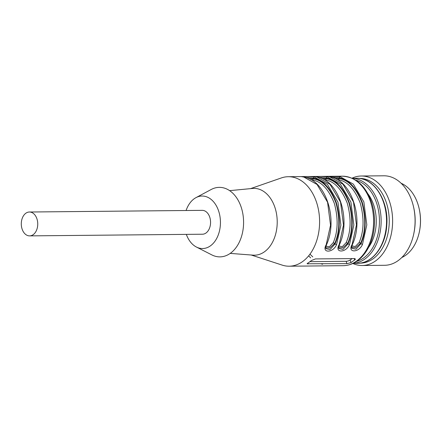 <?xml version="1.0" encoding="UTF-8"?>
<svg xmlns="http://www.w3.org/2000/svg" width="442" height="442" viewBox="0 0 442 442"><rect width="100%" height="100%" fill="white"/><g stroke="black" fill="none" stroke-linecap="round" stroke-linejoin="round"><path stroke-width="0.66" d="M22.1 229.039A11.934 8.227 89.5 0 1 29.399 212.011A11.934 8.227 89.5 0 1 37.747 223.867A11.934 8.227 89.5 0 1 29.631 235.879A11.934 8.227 89.5 0 1 22.1 229.039M367.998 193.916A36.692 25.304 89.5 0 1 373.761 205.193A36.692 25.304 89.5 0 1 368.512 247.476M359.329 178.419A42.36 29.211 89.5 0 1 388.435 211.16A42.36 29.211 89.5 0 1 372.7 259.078A42.36 29.211 89.5 0 1 360.142 263.134M352.014 178.198A44.747 30.857 89.5 0 1 361.329 176.01A44.747 30.857 89.5 0 1 391.8 210.823A44.747 30.857 89.5 0 1 375.142 261.222A44.747 30.857 89.5 0 1 362.191 265.504A44.747 30.857 89.5 0 1 352.832 263.493M361.329 176.01L383.8 175.794A44.747 30.857 89.5 0 1 413.48 206.602A44.747 30.857 89.5 0 1 413.745 233.917A44.747 30.857 89.5 0 1 384.656 265.288L362.191 265.504M401.093 183.248A38.78 26.747 89.5 0 1 419.088 208.37L419.171 208.734A37.587 25.923 89.5 0 1 419.392 231.68L419.314 232.044A38.78 26.747 89.5 0 1 401.8 257.509M419.088 208.37A38.78 26.747 89.5 0 1 419.314 232.044M413.48 206.602L413.651 207.331A42.36 29.211 89.5 0 1 413.9 233.188L413.745 233.917M29.631 235.879L202.447 234.221A11.934 8.227 -90.5 0 0 209.751 217.193A11.934 8.227 -90.5 0 0 202.221 210.353L29.399 212.011M186.325 234.376A26.255 18.105 -90.5 0 0 196.43 247.039A26.255 18.105 -90.5 0 0 215.862 239.884A26.255 18.105 -90.5 0 0 218.652 211.077A26.255 18.105 -90.5 0 0 195.955 197.651A26.255 18.105 -90.5 0 0 186.093 210.508M335.003 178.48L339.34 178.524L338.362 179.712L337.008 179.502M351.942 245.962L355.296 246.509L359.131 242.514C363.943 231.431 364.33 218.32 360.28 203.187C354.672 189.126 347.362 181.297 338.362 179.712M338.981 246.089L342.335 246.636L346.169 242.636C350.981 231.553 351.368 218.447 347.318 203.309C341.71 189.248 334.401 181.424 325.4 179.839L324.047 179.629M326.019 246.211L329.373 246.758L333.207 242.763C338.019 231.68 338.406 218.569 334.356 203.436C328.749 189.375 321.444 181.546 312.439 179.96L311.085 179.75M196.43 247.039L211.801 254.89A34.752 23.967 -90.5 0 0 237.52 245.415A34.752 23.967 -90.5 0 0 241.216 207.281A34.752 23.967 -90.5 0 0 211.171 189.507L195.955 197.651M351.915 248.349L356.02 249.183L360.915 243.763C366.059 232.183 366.506 218.398 362.258 202.414C356.318 187.59 348.605 179.408 339.124 177.877L339.34 178.524C348.6 180.154 356.119 188.204 361.887 202.668C366.048 218.237 365.656 231.718 360.705 243.117L359.131 242.514M331.235 177.12L339.124 177.877L340.097 176.69L327.146 176.341L329.726 176.789L342.97 184.22L353.495 201.994L356.451 224.972L352.114 244.481C347.108 253.062 358.998 252.951 362.484 244.382L360.915 243.763L360.705 243.117L355.711 247.669L351.705 247.421L351.86 248.2M338.986 248.559L343.047 249.404L347.953 243.89L347.743 243.244L342.804 247.78L338.765 247.686M325.4 179.839L326.378 178.651C335.638 180.281 343.158 188.331 348.926 202.795C353.086 218.359 352.694 231.846 347.743 243.244L346.169 242.636M322.135 178.645L326.378 178.651L326.163 177.999L317.931 177.159M326.025 248.68L330.086 249.526L334.992 244.017L334.782 243.365L329.842 247.907L325.804 247.813M312.439 179.96L313.417 178.772C322.677 180.408 330.196 188.452 335.964 202.917C340.125 218.486 339.732 231.967 334.782 243.365L333.207 242.763M309.173 178.772L313.417 178.772L313.201 178.126L304.969 177.281M338.743 247.476L338.92 248.376M325.782 247.597L325.958 248.503M309.969 261.653L346.13 261.305A2.984 0.912 161.7 0 0 350.147 260.007L352.246 258.564M230.227 253.393L253.128 255.156A33.41 23.039 -90.5 0 0 274.946 207.525A33.41 23.039 -90.5 0 0 252.487 188.452L229.625 190.651M342.323 176.192C355.838 176.977 365.578 185.634 371.54 202.171C375.02 213.088 375.462 224.216 372.877 235.564C370.81 244.067 367.241 251.084 362.169 256.614C356.633 262.482 350.302 265.509 343.18 265.686A44.747 30.857 -90.5 0 0 370.562 201.834A44.747 30.857 -90.5 0 0 342.323 176.192L314.185 176.463L316.765 176.91L330.008 184.342L340.533 202.121L343.489 225.1L339.152 244.603C334.146 253.189 346.036 253.078 349.523 244.503L353.854 225L350.904 202.022L340.379 184.242L327.135 176.811L326.163 177.999C335.644 179.535 343.357 187.712 349.296 202.541C353.545 218.525 353.097 232.31 347.953 243.89L349.523 244.503M352.114 244.481L352.274 243.846M339.312 243.973L339.152 244.603M327.135 176.811L320.787 176.402L301.223 176.59L303.803 177.038L317.047 184.469L327.572 202.243L330.528 225.221L326.196 244.73C321.185 253.31 333.075 253.2 336.561 244.63L340.892 225.122L337.942 202.143L327.417 184.369L314.174 176.938L313.201 178.126C322.682 179.656 330.395 187.839 336.334 202.663C340.583 218.646 340.136 232.431 334.992 244.017L336.561 244.63M326.351 244.1L326.196 244.73M314.174 176.938L307.825 176.524L288.317 176.712A44.747 30.857 -90.5 0 0 281.35 177.938L250.548 188.64M351.009 262.614L355.186 259.576L355.329 258.979L354.744 258.581L315.433 258.918L311.511 260.482L307.074 263.769L346.904 263.642L351.009 262.614L350.147 260.007M251.183 255.006L282.184 265.112A44.747 30.857 -90.5 0 0 289.173 266.206A44.747 30.857 -90.5 0 0 316.555 202.348A44.747 30.857 -90.5 0 0 288.317 176.712M343.18 265.686L301.842 266.084M321.638 265.891L314.803 265.957M334.6 265.769L327.765 265.835M355.738 180.181A41.316 28.492 89.5 0 1 379.451 220.586A41.316 28.492 89.5 0 1 356.517 261.443M352.368 178.358A42.509 29.316 89.5 0 1 381.137 220.569A42.509 29.316 89.5 0 1 353.18 263.333M352.318 178.336L356.816 178.292A42.509 29.316 89.5 0 1 386.54 220.519A42.509 29.316 89.5 0 1 357.633 263.31L353.136 263.355M312.787 256.907L309.98 254.15M322.616 264.233L321.168 263.885M310.649 257.874L308.643 255.874M362.484 244.382L366.816 224.873L363.86 201.895L353.34 184.121L340.097 176.69M354.213 258.548L354.716 260.067M307.715 263.084L308.019 264.012M346.904 263.642L346.13 261.305M356.816 178.292C373.86 177.446 388.689 200.58 386.811 224.613C385.916 245.758 372.573 263.614 357.633 263.31M351.804 248.316C352.036 247.874 350.97 249.139 352.512 244.315C364.236 218.663 351.517 179.949 329.859 176.8L327.472 176.391M338.843 248.443C339.075 248.001 338.008 249.266 339.55 244.443C351.274 218.79 338.555 180.076 316.897 176.922L314.511 176.513M325.881 248.564C326.113 248.122 325.047 249.387 326.588 244.564C338.312 218.912 325.594 180.198 303.936 177.049L301.549 176.64M308.676 266.018L289.173 266.206"/></g></svg>
